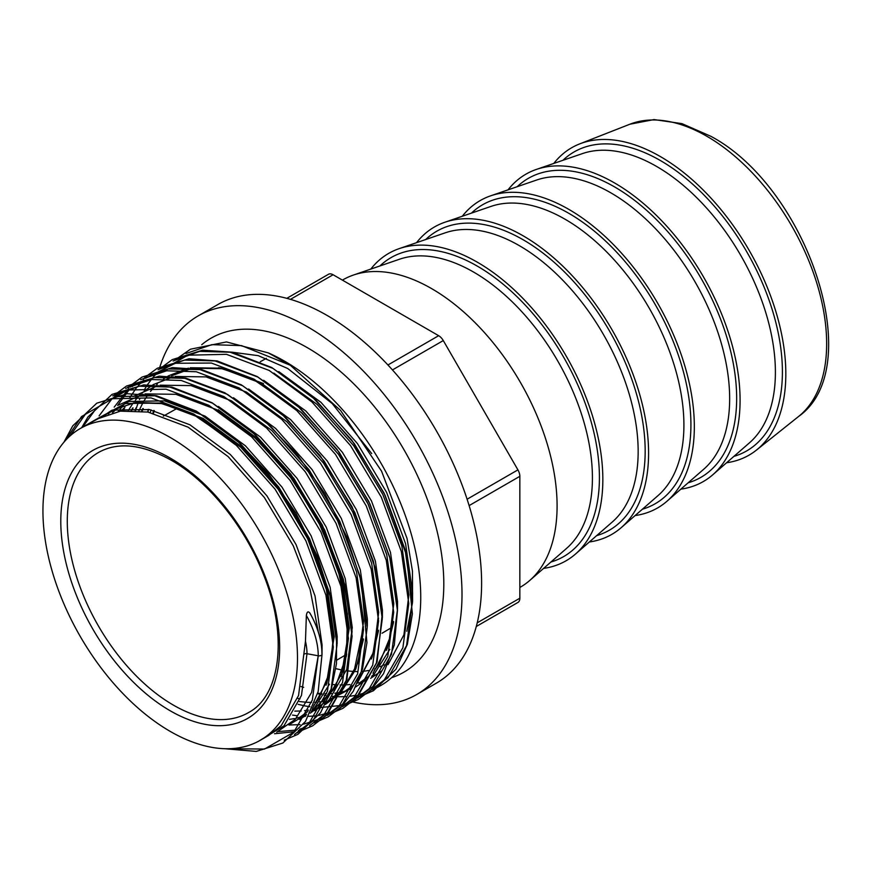 <?xml version="1.0" encoding="UTF-8"?>
<svg xmlns="http://www.w3.org/2000/svg" width="871" height="871" viewBox="0 0 871 871"><rect width="100%" height="100%" fill="white"/><g stroke="black" fill="none" stroke-linecap="round" stroke-linejoin="round"><path stroke-width="1.31" d="M371.841 689.799A192.839 111.336 -120 0 0 412.56 538.801A192.839 111.336 -120 0 0 284.382 361.062A192.839 111.336 -120 0 0 268.29 352.875L226.449 341.933L190.477 349.206L174.897 360.071M553.782 163.443A177.444 102.451 60 0 1 579.661 143.911A177.444 102.451 60 0 1 660.349 156.562A177.444 102.451 60 0 1 774.079 305.906A177.444 102.451 60 0 1 756.442 450.1A177.444 102.451 60 0 1 726.588 462.751M508.043 189.845A177.444 102.451 60 0 1 536.373 169.42A177.444 102.451 60 0 1 614.599 182.975A177.444 102.451 60 0 1 727.655 330.261A177.444 102.451 60 0 1 712.707 474.837A177.444 102.451 60 0 1 680.839 489.154M462.294 216.258A177.444 102.451 60 0 1 490.634 195.833A177.444 102.451 60 0 1 568.861 209.388A177.444 102.451 60 0 1 681.906 356.675A177.444 102.451 60 0 1 666.957 501.25A177.444 102.451 60 0 1 635.101 515.567M416.545 242.671A177.444 102.451 60 0 1 444.885 222.236A177.444 102.451 60 0 1 523.112 235.801A177.444 102.451 60 0 1 636.157 383.088A177.444 102.451 60 0 1 621.219 527.652A177.444 102.451 60 0 1 589.351 541.98M370.806 269.085A177.444 102.451 60 0 1 399.136 248.649A177.444 102.451 60 0 1 477.362 262.215A177.444 102.451 60 0 1 590.418 409.501A177.444 102.451 60 0 1 575.47 554.065A177.444 102.451 60 0 1 543.602 568.393M342.401 280.124L342.902 279.831A177.444 102.451 60 0 1 353.397 275.062A177.444 102.451 60 0 1 431.624 288.617A177.444 102.451 60 0 1 544.669 435.914A177.444 102.451 60 0 1 529.72 580.478A177.444 102.451 60 0 1 520.346 587.185L519.845 587.468M159.219 369.086A218.577 126.197 60 0 1 198.163 315.901A218.577 126.197 60 0 1 307.452 326.723A218.577 126.197 60 0 1 450.242 519.334A218.577 126.197 60 0 1 416.741 694.492A218.577 126.197 60 0 1 353.234 702.08M198.163 315.901L217.772 304.589A218.577 126.197 60 0 1 327.06 315.411A218.577 126.197 60 0 1 469.85 508.022A218.577 126.197 60 0 1 436.349 683.169L416.741 694.492M170.215 437.46A180.003 103.921 60 0 1 287.8 596.08A180.003 103.921 60 0 1 260.211 740.317A180.003 103.921 60 0 1 170.215 731.4A180.003 103.921 60 0 1 52.63 572.78A180.003 103.921 60 0 1 80.219 428.543A180.003 103.921 60 0 1 170.215 437.46M304.033 654.143A2.929 1.688 180 0 1 306.995 653.718L318.242 655.798A2.929 1.688 0 0 0 322.063 654.186C321.889 640.708 317.795 626.935 309.793 612.879L310.043 613.38C308.214 610.843 306.984 611.551 306.363 615.503L305.471 641.296L298.557 695.526L281.235 725.619L268.627 735.451L260.211 740.317M80.219 428.543L96.18 419.332L120.372 411.156L147.983 412.07L188.071 427.149L228.158 456.622L264.392 497.537L293.298 545.877L310.13 589.569L318.416 632.27M103.987 415.511L111.205 410.655L135.397 402.478L163.008 403.404L203.095 418.472L243.183 447.944L279.417 488.871L308.323 537.2L327.158 588.175L334.148 636.755L326.799 683.452M104.03 415.489L111.27 410.622L135.462 402.446L163.073 403.36L203.161 418.439L243.249 447.901L279.482 488.827L308.388 537.167L327.224 588.143L334.214 636.712L326.168 685.15M218.186 409.762L258.273 439.234L294.507 480.161L323.413 528.49L342.249 579.465L349.238 628.035L341.889 674.731M218.251 409.729L258.328 439.191L294.572 480.117L323.479 528.457L342.314 579.422L349.293 628.002L341.258 676.44M363.403 638.966L355.912 668.645L341.519 690.812L328.922 700.643L343.076 689.015L353.811 672.477L363.447 626.772M363.37 639.739L355.836 668.939L341.584 690.768L328.988 700.6M378.493 630.256L372.069 657.311M378.46 631.029L371.438 659.02M393.583 621.535L387.16 648.601M393.55 622.319L386.528 650.31M313.767 705.434L318.873 698.52L329.946 671.552L333.277 637.42L326.353 589.525L307.899 539.16L278.099 489.132L240.559 447.019L192.491 413.91L161.527 403.578L134.472 402.75L111.27 410.622M119.087 406.801L112.479 412.702L119.055 406.822M125.446 402.446L126.295 401.945M121.526 411.003L123.573 408.412M121.559 411.003L123.606 408.401M131.26 410.437L132.751 407.933L131.292 410.437M141.69 411.101L142.822 408.553L141.733 411.101M220.45 368.052L263.456 383.632M218.479 367.714L223.433 368.509L263.521 383.588M152.915 413.115L153.742 410.47M152.958 413.126L153.797 410.481M412.593 601.48L412.429 570.984L407.029 538.398L381.585 471.211L340.561 410.437L290.326 365.254L268.29 352.875M406.822 631.29L412.462 602.906L412.614 592.737L405.581 543.733L386.582 492.311L357.426 443.546L320.876 402.25L278.731 371.579M328.465 274.289L286.82 298.328L328.465 274.289A9.243 5.335 60 0 1 333.092 274.746L438.657 335.694A9.243 5.335 60 0 1 443.285 340.572L517.929 469.872A9.243 5.335 60 0 1 519.845 476.317L519.845 598.214A9.243 5.335 60 0 1 517.929 602.449L476.285 626.489L517.929 602.449M322.063 654.186A2.929 1.688 0 0 0 322.063 654.175L318.165 691.574L305.416 721.558L282.825 743.039L256.259 751.423L224.446 748.701M562.938 160.297A172.61 99.653 60 0 1 660.349 160.514A172.61 99.653 60 0 1 776.083 323.489A172.61 99.653 60 0 1 733.883 456.393M517.189 186.71A172.61 99.653 60 0 1 614.599 186.927A172.61 99.653 60 0 1 730.334 349.902A172.61 99.653 60 0 1 688.134 482.806M471.44 213.123A172.61 99.653 60 0 1 568.861 213.341A172.61 99.653 60 0 1 684.595 376.316A172.61 99.653 60 0 1 642.395 509.219M425.701 239.525A172.61 99.653 60 0 1 523.112 239.743A172.61 99.653 60 0 1 638.846 402.729A172.61 99.653 60 0 1 596.646 535.632M379.952 265.938A172.61 99.653 60 0 1 477.362 266.156A172.61 99.653 60 0 1 593.097 429.142A172.61 99.653 60 0 1 550.897 562.035M173.449 705.151A150.139 86.686 -120 0 0 249.062 712.271C280.342 695.428 288.236 636.2 263.891 575.6C245.372 527.118 208.419 481.26 171.173 460.182C142.441 444.297 118.358 441.651 98.924 452.223A150.139 86.686 -120 0 0 75.222 572.356A150.139 86.686 -120 0 0 173.449 705.151M170.215 458.07A154.755 89.354 60 0 1 279.645 647.61A154.755 89.354 60 0 1 170.215 710.79A154.755 89.354 60 0 1 60.785 521.25A154.755 89.354 60 0 1 170.215 458.07M391.645 677.66A192.839 111.336 -120 0 0 436.327 528.174A192.839 111.336 -120 0 0 307.452 347.747A192.839 111.336 -120 0 0 201.724 344.731M629.885 124.215L654.056 119.577L681.928 123.628L710.714 136.235C807.308 187.396 868.387 367.181 798.609 416.458A169.366 97.781 -120 0 0 815.441 278.829A169.366 97.781 -120 0 0 706.893 136.29A169.366 97.781 -120 0 0 629.885 124.215L579.661 143.911M536.373 169.42L582.492 153.579A168.049 97.019 60 0 1 656.571 166.426A168.049 97.019 60 0 1 763.627 305.906A168.049 97.019 60 0 1 749.474 442.816L712.707 474.837M490.634 195.833L536.743 179.992A168.049 97.019 60 0 1 610.821 192.829A168.049 97.019 60 0 1 717.889 332.319A168.049 97.019 60 0 1 703.735 469.229L666.957 501.25M444.885 222.236L490.994 206.405A168.049 97.019 60 0 1 565.083 219.242A168.049 97.019 60 0 1 672.14 358.732A168.049 97.019 60 0 1 657.986 495.643L621.219 527.652M399.136 248.649L445.255 232.818A168.049 97.019 60 0 1 519.334 245.655A168.049 97.019 60 0 1 626.391 385.145A168.049 97.019 60 0 1 612.237 522.056L575.47 554.065M353.397 275.062L399.506 259.231A168.049 97.019 60 0 1 473.584 272.068A168.049 97.019 60 0 1 580.652 411.548A168.049 97.019 60 0 1 566.498 548.458L529.72 580.478M443.285 340.572L392.451 369.925M467.096 499.225L517.929 469.872M333.092 274.746L290.468 299.352M387.933 364.982L438.657 335.694M477.221 622.83L519.845 598.214M519.845 476.317L469.121 505.605M70.061 435.903L85.271 414.4L116.083 396.621L154.7 395.761L197.423 411.885L240.146 443.361L278.764 487.063L309.564 538.67L329.619 593.097L337.012 644.954L331.122 689.146L312.58 721.297L297.261 732.838M112.751 395.848L139.251 386.212L169.791 387.051L212.513 403.175L255.236 434.651L293.854 478.342L324.654 529.96L344.709 584.376L352.102 636.244L346.212 680.436L327.67 712.587L310.098 725.26M304.338 727.677L299.613 729.169M295.694 730.127L278.001 731.607M127.841 387.138L154.341 377.502L184.87 378.341L227.603 394.465L270.326 425.93L308.944 469.632L339.744 521.25L359.788 575.666L367.192 627.534L361.302 671.726L342.76 703.877L327.431 715.407M117.629 405.44L129.267 389.577M132.305 386.572L135.811 383.501M141.254 379.506L168.386 368.956L199.96 369.631L242.693 385.755L285.416 417.22L324.034 460.922L354.835 512.529L374.878 566.956L382.282 618.824L376.392 663.016L357.85 695.156L342.521 706.697M158.021 369.707L184.521 360.082L215.05 360.921L257.783 377.034L300.506 408.51L339.124 452.212L369.925 503.819L389.968 558.246L397.372 610.114L391.482 654.306L372.94 686.446L357.611 697.987M173.111 360.997L199.611 351.372L230.14 352.211L272.873 368.324L315.596 399.8L354.214 443.502L385.015 495.109L405.059 549.536L412.462 601.404L406.572 645.585L388.031 677.736L370.458 690.409M364.699 692.826L359.973 694.318M356.054 695.276L350.12 696.256M346.756 696.582L338.362 696.756M333.843 696.484L332.297 696.343M325.994 695.483L324.154 695.145M321.257 694.546L317.621 693.686M306.363 615.503A58.292 33.653 60 0 1 318.242 655.798L312.351 699.99L293.81 732.13L264.523 749.049L226.101 748.733M64.966 441.02L81.591 416.523L112.392 398.744L151.01 397.895L193.743 414.008L236.466 445.484L275.084 489.186L305.884 540.793L325.928 595.22L333.332 647.088L327.442 691.28L308.9 723.42L294.474 734.471M82.571 427.193L96.681 407.813L127.482 390.034L166.1 389.185L208.833 405.298L251.556 436.774L290.174 480.476L320.974 532.083L341.018 586.51L348.422 638.378L342.532 682.559L323.99 714.71L309.564 725.761M302.673 729.038L298.361 730.573M294.18 731.749L274.517 733.73M99.098 415.859L111.771 399.103L120.448 391.743M125.609 388.39L151.532 379.506L181.19 380.464L223.923 396.588L266.646 428.064L305.264 471.766L336.064 523.373L356.108 577.789L363.512 629.657L357.622 673.849L339.08 706L323.032 717.911L303.587 724.182M300.136 724.639L288.911 724.999M114.188 407.138L128.701 388.618M130.508 386.996L135.538 383.022M140.699 379.68L166.622 370.785L196.28 371.754L239.013 387.878L281.736 419.343L320.354 463.045L351.155 514.663L371.198 569.079L378.602 620.947L372.712 665.139L354.17 697.29L339.734 708.341M332.842 711.607L318.677 715.472M315.226 715.918L308.606 716.332M305.405 716.332L304.001 716.289M296.902 715.722L292.449 715.08M123.355 410.807L124.967 406.964M129.278 398.428L136.116 388.259M136.605 387.649L137.553 386.495M138.424 385.461L143.791 379.898M145.599 378.275L175.256 363.272L211.37 363.044L254.103 379.168L296.826 410.633L335.444 454.335L366.245 505.942L386.289 560.369L393.692 612.237L387.802 656.429L369.26 688.58L354.824 699.631M347.932 702.897L343.631 704.443M339.45 705.619L319.788 707.6M309.924 706.74L305.351 705.978M304.654 705.837L298.132 704.334M135.495 410.557L138.435 402.13M139.469 399.615L140.057 398.254M144.118 390.143L146.992 385.418M147.471 384.699L152.632 377.785M153.514 376.751L157.041 372.973L187.842 355.183L226.46 354.334L269.183 370.447L311.916 401.923L350.534 445.625L381.335 497.232L401.379 551.659L408.782 603.527L402.892 647.719L384.351 679.859L369.914 690.921M147.95 412.07L148.549 409.414M185.959 353.539L211.893 344.655L241.55 345.624L290.326 365.254M305.471 641.296A47.796 27.6 60 0 1 306.995 653.718L301.464 695.472L283.979 725.837L258.72 741.145M85.728 425.364L114.286 410.056L149.474 409.577L189.911 424.798L230.336 454.52L266.885 495.817L296.053 544.582L315.041 596.004L322.085 645.008L322.03 652.335M100.274 417.165L128.995 401.444L164.565 400.867L205.001 416.088L245.426 445.81L281.975 487.096L311.143 535.861L330.131 587.294L337.175 636.298L337.121 643.767M329.445 684.203L314.159 708.417L311.263 711.204M305.841 715.527L299.548 719.381M218.371 406.43L260.516 437.1L297.065 478.386L326.233 527.151L345.221 578.584L352.265 627.588L346.734 669.342L329.249 699.707L326.353 702.483M320.92 706.817L314.638 710.671M233.461 397.72L275.606 428.39L312.156 469.676L341.323 518.441L360.311 569.863L367.355 618.878L367.301 626.336M248.551 388.999L290.696 419.68L327.246 460.966L356.413 509.731L375.401 561.153L382.434 610.168L382.391 617.626M300.038 698.858L297.588 698.39M263.641 380.289L305.786 410.96L342.336 452.256L371.503 501.021L390.491 552.443L397.524 601.447L397.481 608.905M389.805 649.363L374.519 673.566L371.623 676.353M303.685 687.371L300.985 686.511M153.122 413.17L153.906 410.502M318.242 655.798L311.611 692.423L295.323 719.294L276.749 732.163M97.051 418.831L125.609 403.513L160.819 403.033L201.255 418.243L241.681 447.977L278.23 489.262L307.398 538.028L326.385 589.449L333.43 638.465L328.465 678.346L312.635 708.177M306.505 714.253L289.825 724.28M285.144 725.891L283.467 726.36M108.342 413.91L112.13 410.132M118.162 405.2L143.127 394.247M144.967 393.888L175.909 394.313L216.346 409.533L256.771 439.267L293.32 480.552L322.488 529.318L341.476 580.739L348.52 629.755L342.989 671.497L325.504 701.874L310.305 713.142M306.059 715.113L304.915 715.57M300.234 717.181L296.369 718.194M294.518 718.586L289.499 719.37M118.249 411.482L123.41 405.222M126.458 402.141L127.22 401.422M133.241 396.49L158.217 385.537M160.057 385.178L190.999 385.603L231.436 400.823L271.861 430.546L308.41 471.842L337.578 520.608L356.566 572.029L363.599 621.034L358.079 662.787L340.594 693.153L325.395 704.432M315.324 708.461L312.134 709.321M308.508 710.083L304.578 710.66M301.192 710.976L294.79 711.128M128.331 410.481L133.317 402.805M135.364 400.137L138.445 396.577M141.548 393.42L152.022 385.298M153.002 384.699L173.296 376.827M175.147 376.457L206.089 376.893L246.526 392.113L286.951 421.836L323.5 463.132L352.668 511.898L371.656 563.319L378.689 612.324L373.735 652.216L357.905 682.047M351.775 688.112L328.737 700.23M324.698 701.155L319.668 701.95M316.489 702.244L314.932 702.342M311.535 702.429L307.332 702.32M306.69 702.287L299.308 701.525M138.924 410.807L143.399 401.803M143.421 401.771L148.299 394.236M150.454 391.427L153.536 387.867M156.638 384.71L157.401 383.991M163.421 379.059L167.112 376.588M168.092 375.989L188.386 368.117M190.237 367.747L221.18 368.183L261.616 383.392L302.041 413.126L338.59 454.412L367.747 503.177L386.746 554.609L393.779 603.614L388.825 643.506L372.984 673.337M366.865 679.402L355.575 687.001M351.329 688.972L350.186 689.44M345.504 691.041L341.639 692.053M339.788 692.445L334.758 693.24M331.579 693.534L330.022 693.632M326.625 693.719L324.97 693.697M321.78 693.577L317.741 693.24M150.204 412.516L151.042 409.882M273.821 373.126L317.131 404.416L353.68 445.702L382.837 494.467L401.836 545.888L408.869 594.904L403.915 634.785L388.074 664.627M381.955 670.692L370.665 678.291M358.917 682.799L357.393 683.191M349.848 684.519L347.496 684.758M346.462 684.835L340.06 684.987M337.186 684.878L332.831 684.53M310.043 613.38A58.292 33.653 60 0 1 321.922 653.675M232.067 352.189L258.241 355.662L287.768 368.531L332.254 403.6L371.688 453.551M798.609 416.458L756.442 450.1M266.363 358.34L260.277 361.748M177.924 407.933L163.345 416.109M392.124 627.262L382.075 633.228M346.723 654.241L336.75 660.164M63.888 442.261L72.718 425.897L96.779 403.197L127.199 393.725L156.497 395.728L196.302 411.09L235.943 439.474L268.116 473.193L295.835 512.932L317.36 556.177L331.394 600.163L336.565 633.173L336.456 663.702L331.056 690.583L320.528 712.816L297.936 734.318L284.273 740.165M81.656 427.715L87.949 416.98L112.043 394.378L143.78 384.895L171.935 387.094L212.056 402.75L251.969 431.591L290.849 474.238L322.281 525.028L343.337 579.106L352.08 631.312L346.919 679.402L327.18 714.579L312.667 725.804L299.363 731.455M114.537 394.922L126.502 386.038L159.241 376.152L185.784 378.112L224.772 392.745L263.75 419.964L296.467 453.541L324.752 493.4L346.8 536.961L361.269 581.403L366.941 642.602L362.521 668.906L353.365 691.106L341.301 706.849L328.291 716.789L314.453 722.745M129.627 386.212L141.984 377.099L172.371 367.606L201.637 369.565L241.311 384.819L280.854 413.006L320.169 455.685L352.015 506.726L373.376 561.174L382.26 613.783L377.11 661.916L357.382 697.138L342.869 708.373L329.543 714.035M122.865 410.851L123.845 408.379M144.717 377.502L157.292 368.259L189.018 358.765L217.162 360.942L257.239 376.566L297.109 405.342L336.925 449.186L368.825 501.489L389.696 556.972L397.503 610.103L394.302 645.03L383.49 673.762L371.427 689.473L358.406 699.402L344.633 705.314M135.125 410.535L135.909 407.998M159.807 368.792L172.229 359.636L202.638 350.175L231.936 352.167L271.73 367.518L311.361 395.88L351.753 440.116L384.067 493.073L406.572 555.415L412.375 613.87L407.345 644.333L395.989 669.233L373.409 690.736L359.723 696.604M147.678 412.016L148.255 409.359M372.287 675.548L374.258 674.47M154.265 410.589L153.459 413.246M143.236 408.608L142.136 411.156M133.067 407.933L131.597 410.437M123.78 408.39L121.777 410.981M119.153 406.779L115.647 409.74M111.238 410.633L104.085 415.467M307.866 711.476L298.742 718.063M216.139 409.588L253.951 436.774L288.704 474.434L317.382 519.236L337.534 567.239L347.485 614.164L346.451 655.852L334.791 688.482L313.832 709.353M378.537 618.051L373.104 653.043L359.037 679.293M353.136 685.346L344.012 691.933M171.565 375.804L191.751 368.411M193.395 368.128L221.876 368.727L252.851 379.07L300.92 412.179L338.46 454.281L368.259 504.309L386.713 554.685L393.638 602.569L390.306 636.712L379.233 663.68L374.127 670.583M368.226 676.636L359.102 683.223M335.89 668.678L342.989 670.267M346.255 670.79L354.257 671.53M354.791 671.541L357.546 671.574M361.792 671.399L364.971 671.073M365.798 670.964L368.531 670.496M374.78 668.895L375.771 668.569M380.3 666.74L384.176 664.725"/></g></svg>
